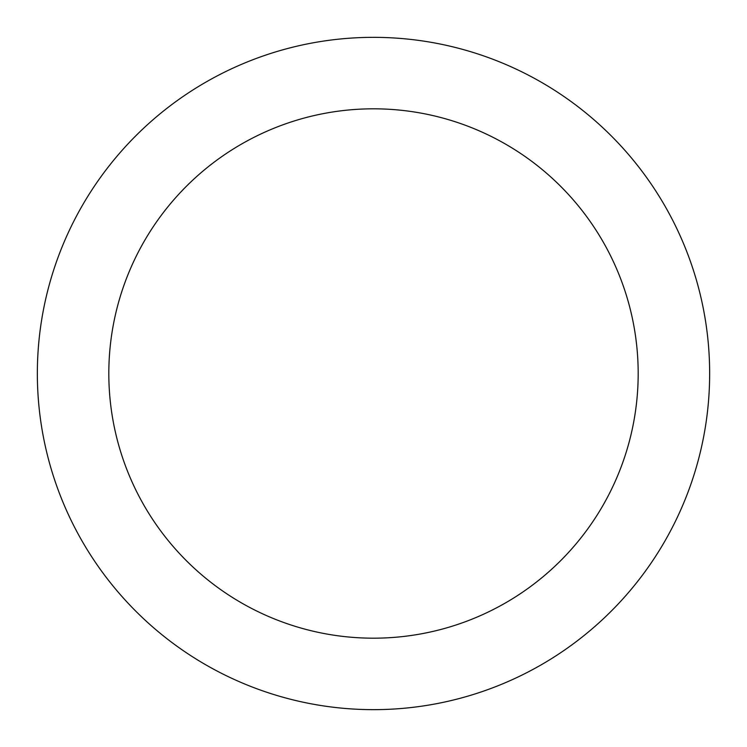 <?xml version="1.0" encoding="UTF-8"?>
<svg xmlns="http://www.w3.org/2000/svg" width="747" height="747" viewBox="0 0 747 747"><rect width="100%" height="100%" fill="white"/><g stroke="black" fill="none" stroke-linecap="round" stroke-linejoin="round"><path stroke-width="1.12" d="M709.65 373.5A336.15 336.15 0 0 1 373.5 709.65A336.15 336.15 0 0 1 37.35 373.5A336.15 336.15 0 0 1 373.5 37.35A336.15 336.15 0 0 1 709.65 373.5M108.819 373.5A264.681 264.681 0 0 1 373.5 108.819A264.681 264.681 0 0 1 638.181 373.5A264.681 264.681 0 0 1 373.5 638.181A264.681 264.681 0 0 1 108.819 373.5"/></g></svg>
